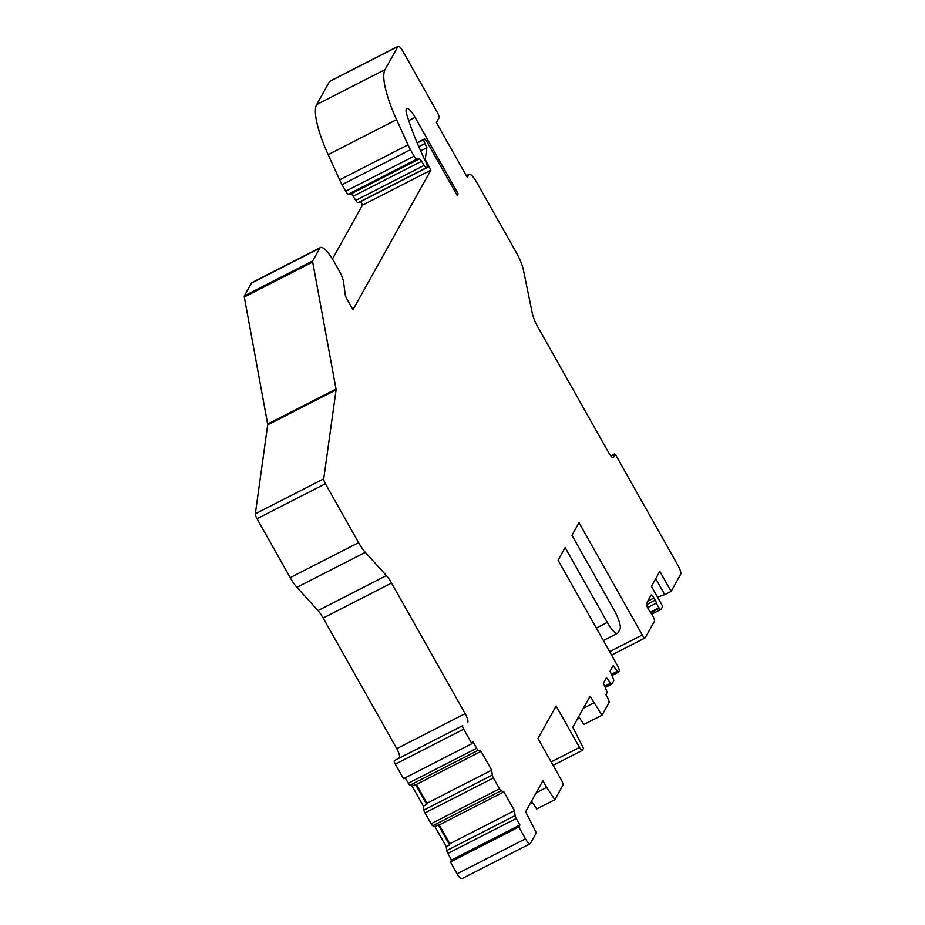 <?xml version="1.0" encoding="UTF-8"?>
<svg xmlns="http://www.w3.org/2000/svg" width="925" height="925" viewBox="0 0 925 925"><rect width="100%" height="100%" fill="white"/><g stroke="black" fill="none" stroke-linecap="round" stroke-linejoin="round"><path stroke-width="1.39" d="M336.087 389.887L323.727 478.815A4.66 1.145 62.9 0 0 325.403 483.74L358.599 542.651A20.2 4.96 62.9 0 0 365.306 552.341L386.384 575.593L318.003 610.593L296.913 587.329A20.2 4.96 -117.1 0 1 290.207 577.639L257.023 518.74A4.66 1.145 -117.1 0 1 255.335 513.814L267.695 424.887L336.087 389.887A4.66 1.145 62.9 0 0 336.029 389.032L312.685 262.053L244.304 297.041A4.66 1.145 -117.1 0 1 244.327 295.919L251.427 283.2L319.819 248.212L312.719 260.919A4.66 1.145 62.9 0 0 312.685 262.053M650.691 612.778L659.421 608.315A4.66 1.145 62.9 0 0 660.982 609.425A4.66 1.145 62.9 0 0 661.121 609.286L662.728 606.407L651.431 586.357L659.803 571.349L671.111 591.399L680.696 574.228A7.77 1.908 62.9 0 0 678.037 565.568L616.258 455.944A3.11 0.763 62.9 0 0 614.408 453.967A3.11 0.763 62.9 0 0 614.269 454.187L613.691 457.123A7.77 1.908 62.9 0 1 613.344 457.69A7.77 1.908 62.9 0 1 608.708 452.753L537.702 326.733A15.54 3.816 62.9 0 1 532.361 313.587L523.388 269.938A20.2 4.96 62.9 0 0 516.439 252.837L476.641 182.213A12.43 3.053 62.9 0 0 469.218 174.305A12.43 3.053 62.9 0 0 468.848 174.675L467.31 177.438L436.415 122.62L439.063 117.88A4.66 1.145 62.9 0 0 437.467 112.688L402.814 51.187A7.77 1.908 62.9 0 0 398.178 46.25A7.77 1.908 62.9 0 0 397.947 46.481L385.02 69.629A62.148 15.251 62.9 0 0 396.559 119.649L408.017 144.855A15.54 3.816 62.9 0 0 410.469 149.677L342.077 184.665L345.753 191.174A4.66 1.145 -117.1 0 0 348.424 194.169L350.899 193.949A4.66 1.145 -117.1 0 1 353.177 196.273L355.743 200.378L424.124 165.39A4.66 1.145 62.9 0 0 426.506 167.668A4.66 1.145 62.9 0 0 426.645 167.529L427.13 166.662A4.66 1.145 62.9 0 0 426.09 162.546L425.153 160.603A100.998 24.778 -117.1 0 1 406.884 114.897A13.979 3.434 -117.1 0 1 406.711 108.456A13.979 3.434 -117.1 0 1 415.071 117.348L458.153 193.822L457.216 195.499L427.477 142.716A4.66 1.145 62.9 0 0 424.309 139.039A4.66 1.145 62.9 0 0 424.182 139.178L423.962 139.571A4.66 1.145 62.9 0 0 424.922 143.548L426.876 147.676L425.35 158.661A3.11 0.763 62.9 0 0 426.46 161.944L429.061 166.558A9.713 2.382 -117.1 0 1 430.865 170.188L352.945 309.748L346.852 298.937A4.66 1.145 -117.1 0 1 345.187 294.613L343.591 282.252A12.43 3.053 62.9 0 0 339.151 270.724L334.422 262.342A23.31 5.712 62.9 0 0 320.501 247.518A23.31 5.712 62.9 0 0 319.819 248.212M424.124 165.39L421.557 161.274A4.66 1.145 62.9 0 0 419.291 158.961L416.805 159.169A4.66 1.145 62.9 0 1 414.134 156.175L410.469 149.677M659.421 608.315L658.982 607.76A4.66 1.145 62.9 0 1 656.461 603.065A4.66 1.145 62.9 0 0 655.178 600.232L653.917 598.013A4.66 1.145 62.9 0 0 651.142 595.041A4.66 1.145 62.9 0 0 651.003 595.18L646.459 603.32A4.66 1.145 62.9 0 0 648.055 608.511L649.304 610.731A4.66 1.145 62.9 0 0 650.911 613.021A4.66 1.145 62.9 0 1 653.547 617.484L653.859 618.258A4.66 1.145 62.9 0 1 654.414 621.299L645.199 637.799A4.66 1.145 62.9 0 1 645.072 637.938L611.541 655.097M611.367 674.29L617.299 671.249A3.11 0.763 62.9 0 0 618.478 672.174A3.11 0.763 62.9 0 0 618.559 672.082L619.172 670.995A4.66 1.145 62.9 0 0 617.576 665.803L558.064 560.18L565.117 547.554L607.297 622.421A17.089 4.197 62.9 0 0 617.507 633.29A17.089 4.197 62.9 0 0 618.016 632.781L619.993 629.22A17.089 4.197 62.9 0 0 614.131 610.176L571.951 535.309L579.004 522.671L642.285 634.978A4.66 1.145 62.9 0 0 645.072 637.938M617.299 671.249L613.148 665.665L610.049 671.215L613.206 678.592A3.11 0.763 62.9 0 1 613.668 680.846L611.888 684.049A3.11 0.763 62.9 0 1 611.795 684.142A3.11 0.763 62.9 0 1 610.616 683.217L606.465 677.632L603.366 683.182L606.522 690.547A3.11 0.763 62.9 0 1 606.997 692.813L605.91 694.744L607.413 697.427A4.66 1.145 62.9 0 1 609.02 702.618L601.978 715.222L590.092 696.224L572.783 727.223L583.49 748.337L582.403 750.279A4.66 1.145 62.9 0 1 582.264 750.418L553.104 765.333M536.176 792.783L546.675 787.406L554.803 799.72L562.943 785.14A4.66 1.145 62.9 0 0 561.336 779.948L537.992 738.508L556.133 706.006L579.489 747.446A4.66 1.145 62.9 0 0 582.264 750.418M546.675 787.406L542.906 780.723L525.608 811.722L536.315 832.835L530.349 843.519A7.77 1.908 62.9 0 1 530.118 843.75A7.77 1.908 62.9 0 1 525.481 838.813L518.809 826.985L519.908 825.007L516.219 818.452A3.11 0.763 62.9 0 1 515.109 815.572L514.473 810.647L503.894 791.858L501.119 790.748A3.11 0.763 62.9 0 1 499.5 788.782L493.395 777.948A3.11 0.763 62.9 0 1 492.285 775.069L491.649 770.132L481.058 751.343L478.294 750.244A3.11 0.763 62.9 0 1 476.676 748.267L472.976 741.723L471.877 743.688L463.703 729.189A3.11 0.763 62.9 0 1 462.72 725.639L394.328 760.639A3.11 0.763 62.9 0 0 395.322 764.177L403.497 778.688L471.877 743.688M386.384 575.593A15.54 3.816 62.9 0 1 391.553 583.051L465.148 713.661A7.77 1.908 -117.1 0 1 467.622 722.529M391.553 583.051L323.16 618.039A15.54 3.816 62.9 0 0 318.003 610.593M323.16 618.039L396.756 748.66A7.77 1.908 -117.1 0 1 399.23 757.529M530.118 843.75L461.737 878.75A7.77 1.908 62.9 0 1 457.089 873.813L450.429 861.973L451.527 860.007L447.839 853.451A3.11 0.763 62.9 0 1 446.717 850.572L446.22 846.653L434.935 826.626L432.738 825.747A3.11 0.763 62.9 0 1 431.108 823.77L425.003 812.936A3.11 0.763 62.9 0 1 423.893 810.057L423.396 806.149L412.111 786.111L409.902 785.232A3.11 0.763 62.9 0 1 408.283 783.267L405.208 777.809M398.178 46.25L329.786 81.25A7.77 1.908 62.9 0 0 329.566 81.481L316.639 104.618A62.148 15.251 62.9 0 0 328.178 154.648L339.637 179.855A15.54 3.816 -117.1 0 0 342.077 184.665M355.743 200.378A4.66 1.145 62.9 0 0 358.125 202.667A4.66 1.145 62.9 0 0 358.264 202.529M332.433 258.988L362.473 205.177A9.713 2.382 62.9 0 0 360.681 201.558L360.588 201.407M320.501 247.518L252.109 282.507A23.31 5.712 62.9 0 0 251.427 283.2M267.695 424.887A4.66 1.145 -117.1 0 0 267.649 424.02L244.304 297.041M450.429 861.973L518.809 826.985M451.527 860.007L519.908 825.007M446.22 846.653L449.573 844.941L449.804 843.739L514.473 810.647M449.804 843.739L439.213 824.95L503.894 791.858M481.058 751.343L416.389 784.446L426.98 803.224L491.649 770.132M449.573 844.941L438.288 824.903L439.213 824.95M426.98 803.224L426.749 804.426L415.452 784.4L416.389 784.446M434.935 826.626L438.288 824.903M412.111 786.111L415.452 784.4M423.396 806.149L426.749 804.426M671.111 591.399L664.74 594.659A38.838 6.082 -29.4 0 0 657.571 597.261M530.048 803.767L532.442 802.542M554.803 799.72L536.697 808.982L531.517 801.131M577.223 719.268L579.628 718.043M601.978 715.222L583.872 724.483L578.692 716.632M655.721 578.668L664.74 594.659M456.696 194.574L458.153 193.822M420.632 150.867L426.876 147.676M430.865 170.188L362.473 205.177M583.351 708.284L593.85 702.907M325.403 483.74L257.023 518.74M323.727 478.815L255.335 513.814M457.089 873.813L525.481 838.813M395.322 764.177L463.703 729.189M290.207 577.639L358.599 542.651M447.839 853.451L516.219 818.452M446.717 850.572L515.109 815.572M432.738 825.747L501.119 790.748M431.108 823.77L499.5 788.782M425.003 812.936L493.395 777.948M423.893 810.057L492.285 775.069M409.902 785.232L478.294 750.244M408.283 783.267L476.676 748.267M647.627 601.227L653.917 598.013M646.482 604.673L655.178 600.232M647.581 607.609L656.461 603.065M650.252 612.223L658.982 607.76M610.835 455.944L614.269 454.187M613.691 457.123L612.685 457.632M466.443 175.9L468.848 174.675M397.947 46.481L329.566 81.481M385.02 69.629L316.639 104.618M396.559 119.649L328.178 154.648M408.017 144.855L339.637 179.855M345.753 191.174L414.134 156.175M348.424 194.169L416.805 159.169M350.899 193.949L419.291 158.961M353.177 196.273L421.557 161.274M415.071 117.348L408.711 120.608M424.182 139.178L417.117 142.785M423.962 139.571L417.221 143.017M424.922 143.548L418.782 146.682M425.35 158.661L424.448 159.123M360.681 201.558L429.061 166.558M312.719 260.919L244.327 295.919M267.649 424.02L336.029 389.032M579.489 747.446L551.184 761.934M611.876 675.504L618.339 672.197M607.297 622.421L596.301 628.04M642.285 634.978L609.621 651.686M604.684 686.257L610.616 683.217M605.204 687.472L611.668 684.165M394.328 760.639L462.72 725.639M396.756 748.66L465.148 713.661M296.913 587.329L365.306 552.341M651.778 614.142L660.982 609.425M610.743 455.84L614.408 453.967M466.362 175.762L469.218 174.305M358.125 202.667L426.506 167.668M417.094 142.739L424.309 139.039M611.899 675.539L618.478 672.174M603.343 640.539L617.507 633.29M605.216 687.506L611.795 684.142"/></g></svg>
